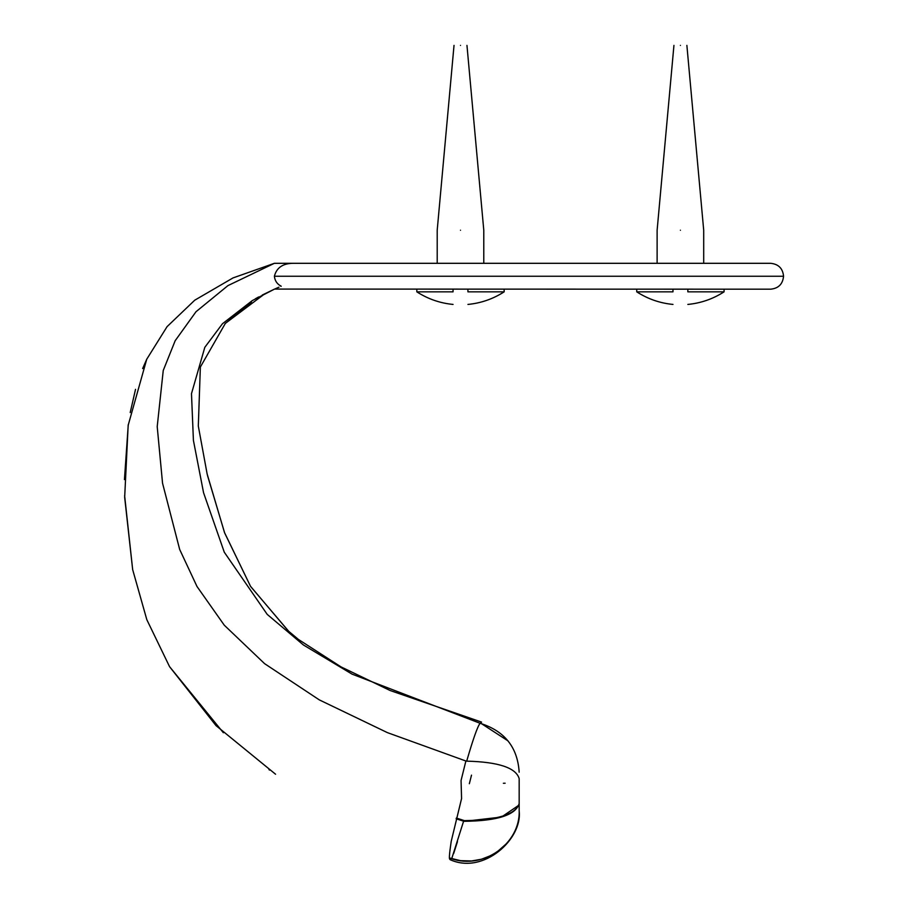 <?xml version="1.0" encoding="UTF-8"?>
<svg xmlns="http://www.w3.org/2000/svg" width="908" height="908" viewBox="0 0 908 908"><rect width="100%" height="100%" fill="white"/><g stroke="black" fill="none" stroke-linecap="round" stroke-linejoin="round"><path stroke-width="1.36" d="M456.338 818.051L464.408 820.639C497.459 820.162 515.71 814.476 519.172 803.591C515.71 815.009 497.459 820.923 464.408 821.309L463.818 820.537L464.408 821.309M451.696 858.73L463.602 821.184L456.145 818.789M506.709 843.464L496.665 852.283L491.273 855.427L481.41 859.24L471.649 860.954L460.515 860.659L449.562 857.992M481.569 722.144L480.094 723.279C477.585 726.377 473.113 738.999 466.689 761.142C498.492 761.948 515.994 767.782 519.172 778.633L519.172 810.526M466.689 761.131L465.883 761.006L461.06 780.505L461.57 798.563L451.208 841.387C449.278 854.269 448.892 860.126 450.016 858.957C449.63 859.842 450.084 859.728 451.367 858.616C483.204 870.023 520.443 843.668 519.172 810.594L519.172 780.937M464.544 821.32L501.466 817.064L519.013 805.09M519.172 803.682L518.99 805.033M471.502 775.148L469.345 783.717M481.297 723.551L507.992 740.871M704.665 263.309L770.62 263.309C778.474 264.092 782.787 268.405 783.559 276.248C782.775 284.102 778.474 288.415 770.62 289.187L274.602 289.084M280.924 286.349L281.219 286.224C277.167 284.17 274.886 280.844 274.386 276.248L783.559 276.248M465.883 761.006L387.41 732.631L319.287 699.875L264.591 663.657L224.265 625.181L197.002 586.5L179.682 549.465L162.543 483.192L157.209 426.635L163.247 370.487L175.165 340.738L196.003 311.728L227.919 285.623L274.386 263.309L436.237 263.309M484.747 263.309L656.155 263.309M770.62 263.309L293.239 263.309C282.853 263.388 276.565 267.701 274.386 276.248M457.462 841.625L453.648 853.565M519.172 772.163L519.172 772.175C517.583 747.307 504.644 731.031 480.355 723.347M278.949 287.189L274.205 289.277M480.094 723.279L352.088 674.145L303.408 644.975L267.202 614.375L224.287 552.212L203.562 492.749L193.415 440.391L191.486 393.663L204.811 347.333L222.471 323.736L252.311 300.582L274.318 289.209L262.23 295.055M680.41 263.309C711.69 263.309 711.69 263.309 680.41 263.309C649.129 263.309 649.129 263.309 680.41 263.309M293.239 263.309L274.386 263.32L233.004 277.927L194.766 300.185M327.572 263.309L274.386 263.309L232.981 277.939L194.743 300.196L167.083 326.63L146.744 359.216L128.164 425.33L124.668 497.38L132.67 569.645L146.812 619.653L169.558 666.654L216.013 725.606L275.567 774.229M453.058 291.843L416.829 291.843L453.058 291.843C453.058 308.425 453.058 308.425 453.058 291.843L453.058 289.187M467.926 291.843C467.926 308.425 467.926 308.425 467.926 291.843L504.156 291.843L467.926 291.843L467.926 289.187M460.492 45.4C452.15 45.4 452.15 45.4 460.492 45.4C468.834 45.4 468.834 45.4 460.492 45.4M460.492 230.223C430.46 230.223 430.46 230.223 460.492 230.223C490.524 230.223 490.524 230.223 460.492 230.223M672.976 291.843L636.746 291.843L672.976 291.843C672.976 308.425 672.976 308.425 672.976 291.843L672.976 289.187M687.844 291.843C687.844 308.425 687.844 308.425 687.844 291.843L724.073 291.843L687.844 291.843L687.844 289.187M680.41 45.4C672.068 45.4 672.068 45.4 680.41 45.4C688.752 45.4 688.752 45.4 680.41 45.4M680.41 230.223C650.389 230.223 650.389 230.223 680.41 230.223C710.442 230.223 710.442 230.223 680.41 230.223M519.172 803.591L519.172 810.538M300.276 640.991L288.404 631.049L250.529 586.318L224.639 532.917L207.489 475.474M225.139 323.611L251.527 301.944M263.172 294.964L266.736 293.046M450.368 859.785C483.771 874.745 522.645 838.89 519.172 810.946M146.744 359.205L142.647 368.557M135.53 389.35L130.207 412.561M128.278 424.547L124.441 479.594M124.623 495.666L132.67 569.645L146.812 619.653L169.558 666.654L223.379 732.745M268.984 769.644L269.642 770.12M505.132 783.218L503.361 783.275M258.666 296.95L255.341 298.811M481.558 722.087L390.145 690.523L340.965 666.858L296.893 638.449M299.833 640.662L288.835 631.446L250.574 586.432L224.492 532.531L207.149 474.033L198.307 426.022L200.362 367.025L225.343 323.396L263.297 294.907L274.375 289.187M275.011 288.903L275.76 288.574M276.429 288.279L277.598 287.768M453.058 304.43C439.96 303.159 427.884 298.959 416.829 291.843L416.829 289.187M437.202 263.309L437.202 230.223L454.023 45.4M483.782 263.309L483.782 230.223L466.962 45.4M504.156 289.187L504.156 291.843C493.101 298.959 481.024 303.159 467.926 304.43M672.976 304.43C659.878 303.159 647.801 298.959 636.746 291.843L636.746 289.187M657.12 263.309L657.12 230.223L673.94 45.4M703.7 263.309L703.7 230.223L686.879 45.4M724.073 289.187L724.073 291.843C713.018 298.959 700.942 303.159 687.844 304.43"/></g></svg>
